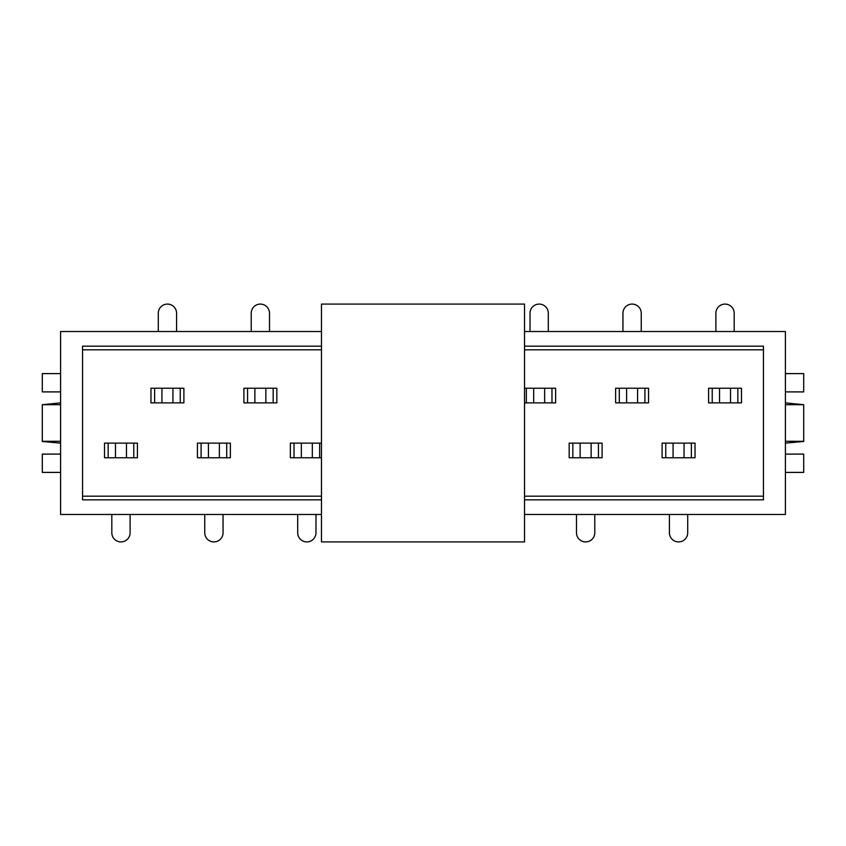 <?xml version="1.0" encoding="UTF-8"?>
<svg xmlns="http://www.w3.org/2000/svg" width="846" height="846" viewBox="0 0 846 846"><rect width="100%" height="100%" fill="white"/><g stroke="black" fill="none" stroke-linecap="round" stroke-linejoin="round"><path stroke-width="1.27" d="M662.101 446.783L662.101 457.76L662.101 446.783M695.031 457.76L695.031 443.124L662.101 443.124L662.101 457.76L695.031 457.76L695.031 446.783M741.498 399.217L741.498 388.24L708.567 388.24L708.567 399.217M569.168 446.783L569.168 457.76L569.168 446.783M602.098 457.76L602.098 443.124L569.168 443.124L569.168 457.76L602.098 457.76L602.098 446.783M648.565 399.217L648.565 388.24L615.634 388.24L615.634 399.217M555.632 399.217L555.632 388.24L555.632 399.217M290.368 446.783L290.368 457.76L290.368 446.783M197.435 446.783L197.435 457.76L197.435 446.783M230.366 457.76L230.366 443.124L197.435 443.124L197.435 457.76L230.366 457.76L230.366 446.783M243.902 388.24L243.902 402.876L276.832 402.876L276.832 388.24L276.832 399.217L276.832 388.24L243.902 388.24L243.902 399.217M60.595 443.124L42.3 441.496L42.3 404.705L60.595 404.705M60.595 402.876L42.3 404.705M42.3 441.295L60.595 441.295M785.405 443.124L803.7 441.496L803.7 404.705L785.405 404.705M785.405 402.876L803.7 404.705M803.7 441.295L785.405 441.295M321.469 331.526L60.595 331.526L60.595 514.474L321.469 514.474M524.531 514.474L785.405 514.474L785.405 331.526L524.531 331.526M104.502 446.783L104.502 457.76L104.502 446.783M137.433 457.76L137.433 443.124L104.502 443.124L104.502 457.76L137.433 457.76L137.433 446.783M183.899 399.217L183.899 388.24L150.969 388.24L150.969 399.217M524.531 346.162L763.452 346.162L763.452 499.838L524.531 499.838M321.469 499.838L82.548 499.838L82.548 346.162L321.469 346.162M785.405 472.396L803.7 472.396L803.7 454.101L785.405 454.101M785.405 391.899L803.7 391.899L803.7 373.604L785.405 373.604M60.595 472.396L42.3 472.396L42.3 454.101L60.595 454.101M60.595 391.899L42.3 391.899L42.3 373.604L60.595 373.604M108.161 457.76L108.161 443.124M133.774 443.124L133.774 457.76M115.479 443.124L115.479 457.76M126.456 457.76L126.456 443.124M111.82 514.474L111.82 532.769A9.147 9.147 0 0 0 120.967 541.916A9.147 9.147 0 0 0 130.115 532.769L130.115 514.474M183.899 388.24L183.899 402.876L172.922 402.876L172.922 388.24M150.969 388.24L150.969 402.876L172.922 402.876M180.24 388.24L180.24 402.876M154.628 402.876L154.628 388.24M161.946 388.24L161.946 402.876M176.581 331.526L176.581 313.232A9.147 9.147 0 0 0 167.434 304.084A9.147 9.147 0 0 0 158.287 313.232L158.287 331.526M273.173 388.24L273.173 402.876M247.561 402.876L247.561 388.24M265.856 402.876L265.856 388.24M254.879 388.24L254.879 402.876M269.514 331.526L269.514 313.232A9.147 9.147 0 0 0 260.367 304.084A9.147 9.147 0 0 0 251.22 313.232L251.22 331.526M201.094 457.76L201.094 443.124M226.707 443.124L226.707 457.76M208.412 443.124L208.412 457.76M219.389 457.76L219.389 443.124M204.753 514.474L204.753 532.769A9.147 9.147 0 0 0 213.901 541.916A9.147 9.147 0 0 0 223.048 532.769L223.048 514.474M321.469 443.124L290.368 443.124L290.368 457.76L321.469 457.76M294.027 457.76L294.027 443.124M319.64 443.124L319.64 457.76M301.345 443.124L301.345 457.76M312.322 457.76L312.322 443.124M297.686 514.474L297.686 532.769A9.147 9.147 0 0 0 306.834 541.916A9.147 9.147 0 0 0 315.981 532.769L315.981 514.474M524.531 402.876L555.632 402.876L555.632 388.24L524.531 388.24M551.973 388.24L551.973 402.876M526.36 402.876L526.36 388.24M544.655 402.876L544.655 388.24M533.678 388.24L533.678 402.876M548.314 331.526L548.314 313.232A9.147 9.147 0 0 0 539.166 304.084A9.147 9.147 0 0 0 530.019 313.232L530.019 331.526M648.565 388.24L648.565 402.876L637.588 402.876L637.588 388.24M615.634 388.24L615.634 402.876L637.588 402.876M644.906 388.24L644.906 402.876M619.293 402.876L619.293 388.24M626.611 388.24L626.611 402.876M641.247 331.526L641.247 313.232A9.147 9.147 0 0 0 632.099 304.084A9.147 9.147 0 0 0 622.952 313.232L622.952 331.526M572.827 457.76L572.827 443.124M598.439 443.124L598.439 457.76M580.145 443.124L580.145 457.76M591.121 457.76L591.121 443.124M576.486 514.474L576.486 532.769A9.147 9.147 0 0 0 585.633 541.916A9.147 9.147 0 0 0 594.78 532.769L594.78 514.474M741.498 388.24L741.498 402.876L730.521 402.876L730.521 388.24M708.567 388.24L708.567 402.876L730.521 402.876M737.839 388.24L737.839 402.876M712.226 402.876L712.226 388.24M719.544 388.24L719.544 402.876M734.18 331.526L734.18 313.232A9.147 9.147 0 0 0 725.033 304.084A9.147 9.147 0 0 0 715.885 313.232L715.885 331.526M665.76 457.76L665.76 443.124M691.372 443.124L691.372 457.76M673.078 443.124L673.078 457.76M684.054 457.76L684.054 443.124M669.419 514.474L669.419 532.769A9.147 9.147 0 0 0 678.566 541.916A9.147 9.147 0 0 0 687.713 532.769L687.713 514.474M321.469 304.084L321.469 541.916L524.531 541.916L524.531 304.084L321.469 304.084M82.548 496.179L321.469 496.179M524.531 496.179L763.452 496.179M763.452 349.821L524.531 349.821M321.469 349.821L82.548 349.821"/></g></svg>
